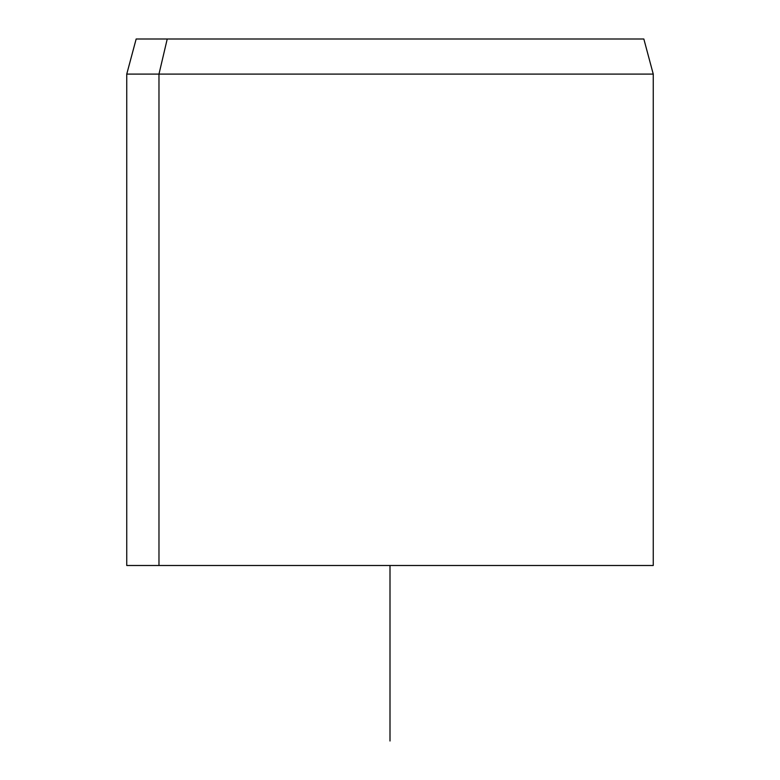<?xml version="1.0" encoding="UTF-8"?>
<svg xmlns="http://www.w3.org/2000/svg" width="780" height="780" viewBox="0 0 780 780"><rect width="100%" height="100%" fill="white"/><g stroke="black" fill="none" stroke-linecap="round" stroke-linejoin="round"><path stroke-width="1.17" d="M158.974 565.5L653.25 565.5L653.25 74.1L158.974 74.1L167.232 39L643.841 39L653.25 74.1L126.75 74.1L158.974 74.1L158.974 565.5L158.974 74.1L167.232 39L136.159 39L126.75 74.1L126.75 565.5L621.026 565.5M612.768 39L167.232 39M390 565.5L390 741"/></g></svg>
